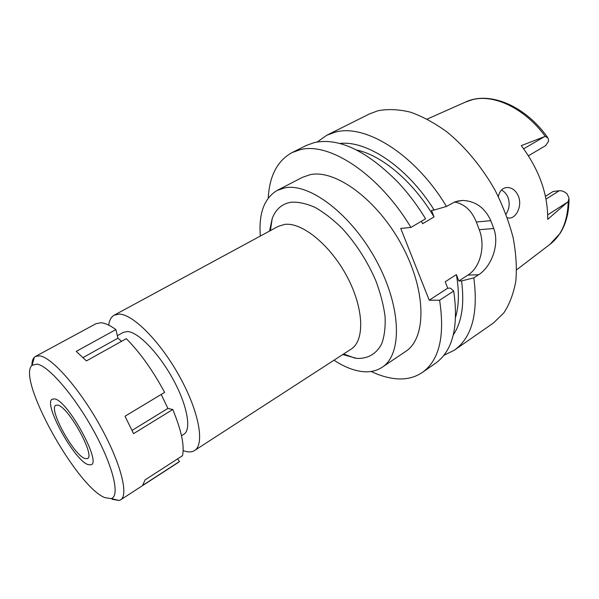 <?xml version="1.0" encoding="UTF-8"?>
<svg xmlns="http://www.w3.org/2000/svg" width="599" height="599" viewBox="0 0 599 599"><rect width="100%" height="100%" fill="white"/><g stroke="black" fill="none" stroke-linecap="round" stroke-linejoin="round"><path stroke-width="0.9" d="M528.453 155.762L545.562 145.677L548.602 141.252L548.16 138.219L545.27 136.362L521.272 145.632C539.13 169.472 547.943 194.039 547.703 219.339L568.204 201.549L569.013 198.022L567.103 193.911C564.52 191.568 561.899 190.512 559.234 190.752L553.087 191.493L545.449 196.285M507.346 217.789L508.918 218.043C516.009 218.672 522.321 206.296 518.577 196.584C516.098 190.707 512.332 187.674 507.286 187.48C502.636 187.824 499.641 190.841 498.316 196.517M457.299 201.122L462.832 200.44C475.606 201.099 484.935 207.838 490.828 220.657L493.756 228.504C500 245.283 490.783 267.251 478.571 274.761L473.824 277.861C478.444 313.449 471.945 337.566 454.319 350.205L493.404 323.026L503.886 312.828C509.607 304.067 513.59 293.45 515.844 280.976C516.967 267.611 516.061 253.16 513.118 237.638C508.993 221.795 502.995 206.026 495.111 190.34C482.135 167.308 465.386 147.055 447.071 132.027C434.717 123.035 422.497 116.416 410.412 112.155C398.672 109.31 387.845 108.846 377.932 110.755L369.373 113.967L326.784 135.247L335.013 132.222C364.933 123.334 415.189 154.16 446.465 206.438L434.155 210.039L431.482 210.346L434.028 216.935C413.347 181.699 381.863 155.291 356.622 150.005M317.245 141.97L326.784 135.247M455.667 316.946C459.036 305.116 459.268 291.002 456.363 274.604L458.834 280.976L461.559 280.924C464.577 304.082 461.844 322.045 453.346 334.804M339.828 143.483C366.828 140.151 407.462 167.166 434.155 210.039M268.255 198.059C269.445 175.919 277.337 160.787 291.938 152.648L299.889 149.795C328.814 141.514 378.868 173.845 410.921 227.448L400.738 228.414L429.221 300.189L439.606 300.226C445.042 336.211 439.284 360.284 422.347 372.443C414.456 377.767 405.231 379.826 394.674 378.62C387.104 377.737 379.257 375.356 371.14 371.462M382.14 367.277L405.62 351.471C426.481 338.338 426.713 291.466 402.109 245.725C377.714 199.894 335.545 169.053 310.192 174.676L302.33 177.379L277.202 190.415L284.854 187.846C309.571 182.658 351.643 214.479 376.561 261.052C401.674 307.549 402.363 354.601 382.14 367.277C376.531 370.968 369.95 372.398 362.388 371.59C353.403 370.534 343.938 366.738 333.995 360.216M422.347 372.443L435.51 363.286C452.732 350.924 458.804 326.829 453.713 291.009L450.441 288.149L447.73 288.179L429.221 300.189M439.606 300.226L453.713 291.009M421.539 221.173L422.55 223.741L434.028 216.935M454.514 202.005C464.42 203.87 471.698 210.541 476.355 222.012L479.26 229.717C485.677 245.979 480.45 267.311 467.946 275.061L458.834 280.976M447.73 288.179L445.222 281.77L456.363 274.604M291.938 152.648L306.284 145.482L314.348 142.562C338.63 137.403 366.423 150.551 397.751 182.006C407.994 192.93 417.263 205.195 425.575 218.785L410.921 227.448M462.832 200.44L455.188 201.751L446.465 206.438M454.319 350.205L443.844 355.349M473.824 277.861L461.559 280.924M260.333 236.058C258.588 213.401 264.211 198.179 277.202 190.415M342.755 354.541L356.824 358.397C367.913 358.831 376.172 354.046 381.615 344.036C384.393 336.488 385.554 327.376 385.09 316.699C383.637 305.333 380.545 293.323 375.798 280.661C367.307 261.157 356.18 243.815 342.411 228.646C333.246 219.616 324.111 212.525 315.022 207.381C306.194 203.488 298.16 201.773 290.927 202.245C282.002 203.825 275.772 209.208 272.246 218.395L269.513 231.087M194.548 450.53L350.999 349.202C364.896 340.704 364.057 308.642 347.165 276.835C330.416 244.984 301.933 221.937 284.577 224.415L278.146 226.415L114.229 315.156L119.208 314.101C133.128 314.161 160.689 341.992 179.865 377.018C199.153 412.007 204.865 444.451 194.548 450.53C192.009 452.133 188.782 452.35 184.866 451.182L183.159 450.598M108.711 325.122C109.385 320.173 111.227 316.849 114.229 315.156M181.504 435.75L183.863 434.26C191.687 429.678 187.367 405.403 173.089 379.339C158.907 353.26 138.309 332.056 127.557 331.532L123.394 332.333L117.352 335.68M501.483 190.048C504.56 191.643 506.784 194.233 508.162 197.82C509.989 203.72 509.27 209.163 506.013 214.15M84.908 458.534L87.484 458.579C95.63 455.936 68.398 406.714 57.848 405.156L55.857 405.268C48.025 408.353 73.64 455.143 84.908 458.534M54.674 398.897C67.852 400.626 102.017 463.027 90.928 464.839L87.978 464.599C74.283 460.264 43.398 404.377 52.008 399.248L54.674 398.897L52.008 399.248C43.398 404.377 74.283 460.264 87.978 464.599L90.928 464.839C102.017 463.027 67.852 400.626 54.674 398.897M31.867 365.517C31.919 361.676 32.743 358.936 34.338 357.296L35.528 356.405L39.706 355.858C51.791 357.303 79.016 388.01 99.719 425.095C120.519 462.166 129.032 495.051 120.631 499.836L178.33 462.421L179.438 461.544L177.574 458.894M179.438 461.544L142.592 485.43L145.123 479.859L182.493 455.719C184.679 445.821 181.43 430.419 172.767 409.506L167.892 408.428L161.206 394.434M172.767 409.506L133.555 433.639L125.019 416.238L164.605 392.39C152.902 370.549 140.129 352.639 126.284 338.66L86.428 360.92L76.253 351.388L115.869 329.6C109.946 325.272 104.945 322.981 100.864 322.741L96.027 323.692L35.528 356.405M121.537 341.31L117.958 338.173L115.869 329.6M120.631 499.836L119.276 500.457L112.178 499.326M104.705 497.589C76.223 486.238 16.428 378.231 32.076 365.293L37.033 364.102C48.482 365.719 74.643 395.991 93.931 431.273C113.323 466.554 120.272 496.354 111.174 498.6L104.705 497.589M83.104 357.543L117.958 338.173M132.079 430.381L167.892 408.428M546.018 199.078L559.234 190.752M545.27 136.362C524.814 108.359 494.01 93.848 472.297 99.711L465.356 102.13C489.368 90.599 525.151 105.701 547.553 137.366M523.661 148.777L544.431 136.684M569.028 199.325C568.915 212.937 565.913 224.318 560.02 233.475L549.8 244.459C561.548 235.512 567.68 221.211 568.204 201.549M567.485 202.17L547.726 214.869M478.571 274.761L467.946 275.061M479.26 229.717L493.756 228.504M490.828 220.657L476.355 222.012M549.8 244.459L516.645 269.805M465.356 102.13L427.214 119.074M343.609 353.987L355.207 358.217M270.404 230.6L272.246 218.395M505.496 187.719L507.286 187.48M32.076 365.293L34.338 357.296M111.174 498.6L119.276 500.457"/></g></svg>
